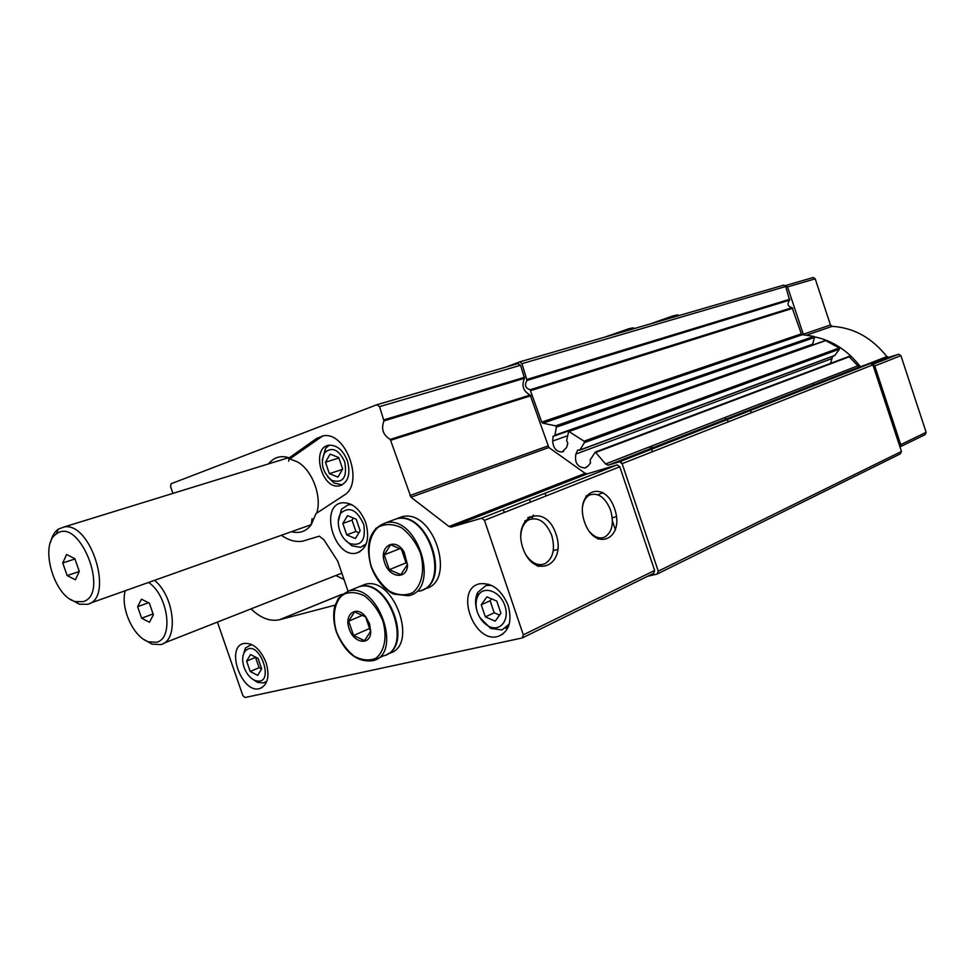 <?xml version="1.0" encoding="UTF-8"?>
<svg xmlns="http://www.w3.org/2000/svg" width="975" height="975" viewBox="0 0 975 975"><rect width="100%" height="100%" fill="white"/><g stroke="black" fill="none" stroke-linecap="round" stroke-linejoin="round"><path stroke-width="1.46" d="M339.702 530.741C337.484 523.648 337.874 517.737 340.897 513.021C349.55 506.025 357.203 509.925 363.821 524.708C365.918 540.345 361.189 546.622 349.647 543.514C345.174 540.942 341.859 536.689 339.702 530.741M342.834 523.465L346.734 534.861L355.375 538.529L360.153 530.741L356.228 519.248L347.539 515.641L342.834 523.465L352.024 520.15L355.899 531.472L358.922 532.752M244.055 667.339C242.007 660.904 242.227 655.712 244.725 651.751C258.387 634.92 277.253 687.716 254.987 680.44C250.173 678.295 246.529 673.932 244.055 667.339M246.614 661.123L250.209 671.507L257.717 675.382L261.678 668.838L258.07 658.381L250.526 654.542L246.614 661.123L255.535 657.345L259.094 667.668L261.605 668.96M477.409 612.239C475.459 606.158 475.593 600.795 477.799 596.152C483.064 585.183 499.7 590.643 504.733 605.304C510.181 619.844 500.077 632.568 488.572 626.145C483.442 623.257 479.724 618.625 477.409 612.239M481.248 604.805L485.367 616.895L495.166 621.16L500.918 613.275L496.775 601.075L486.915 596.871L481.248 604.805L490.133 600.758L494.215 612.775L499.59 615.103M347.417 460.858C343.127 450.243 337.07 445.027 329.233 445.222C310.708 446.867 321.409 489.767 339.3 485.879C348.148 482.796 350.854 474.447 347.417 460.858M329.245 445.222L325.589 448.293L322.213 460.224M327.673 476.86L334.23 483.1L342.237 484.88L339.3 485.879M502.978 509.803L504.562 512.375M649.277 446.952L650.995 448.463M316.729 513.13C322.177 496.421 312.183 469.938 297.399 461.87L290.002 459.042L291.793 457.543L289.295 457.823C280.812 455.167 273.89 457.19 268.515 463.893M288.697 461.236L289.027 458.408M322.798 435.91L291.793 457.543M291.428 531.704C299.41 533.776 305.979 531.521 311.11 524.952L315.949 513.642L343.943 495.324C364.687 483.905 346.271 431.072 323.188 435.849L316.643 438.421L289.295 457.823M217.437 622.099L242.848 695.602L245.03 697.527L522.332 637.93L523.319 634.859L484.453 520.333L481.699 518.188L451.279 527.061L449 526.5L410.975 497.213L390.268 439.408C383.065 435.106 380.969 428.939 383.967 420.908L379.543 406.636L376.874 404.722L171.1 483.746L170.54 486.501L172.916 493.387M383.967 420.908L524.489 378.239L520.54 365.259L517.822 363.626M522.771 637.723L653.603 573.324L654.639 570.472L619.795 466.781L617.175 464.892L587.389 473.813L585.171 473.35L548.852 447.501L530.156 395.033C523.222 391.255 521.332 385.649 524.489 378.239M555.957 533.983C545.659 502.21 511.887 515.507 522.88 548.108C533.959 580.649 567.011 565.415 555.957 533.983M614.664 508.926C604.829 478.518 573.982 490.669 584.452 521.82C594.969 552.91 625.17 539.004 614.664 508.926M281.409 535.263C288.685 540.418 295.852 542.368 302.896 541.125L319.312 536.153L323.822 539.663L337.716 561.112L348.014 591.155M251.038 608.875C260.532 618.053 269.978 621.684 279.374 619.783L335.059 605.146M365.808 522.771C360.141 508.926 352.207 502.271 342.03 502.795C319.044 505.732 334.376 558.87 356.472 553.069C366.893 549.083 370.013 538.98 365.808 522.771M266.077 662.634C260.398 649.009 252.976 642.622 243.823 643.439C224.981 647.12 241.983 694.614 259.923 688.496C267.832 684.901 269.88 676.284 266.077 662.634M508.194 605.536C501.467 589.68 491.936 582.441 479.615 583.806C453.997 589.046 473.984 644.633 498.444 636.261C509.121 631.593 512.362 621.355 508.194 605.536M647.546 576.298L657.113 574.068L658.271 571.179L622.148 463.661L619.527 461.784L608.132 465.197L605.548 463.966L595.311 452.034L590.131 460.029L590.545 462.893L587.998 466.038L584.829 468.012C577.407 467.135 574.421 462.479 575.896 454.058L577.663 450.17L579.942 449.975L584.403 442.662L584.086 441.188L568.693 431.352L566.609 440.578L567.816 443.223L566.585 447.476L562.1 451.998C556.323 451.827 553.191 448.171 552.703 441.029L553.057 436.41L554.933 435.203L556.359 427.16L555.64 425.856L542.892 423.211L541.722 422.114L530.144 389.781C525.281 388.062 524.233 384.954 527 380.469L521.991 363.663L519.76 361.883L505.367 367.258M658.271 571.179L901.461 451.462L900.315 453.887L657.113 574.068M901.461 451.462L872.893 364.869L870.59 363.431L860.291 366.649L608.278 465.16M848.872 356.46L857.866 365.783L860.291 366.649M832.638 356.35L830.529 363.37M579.698 450.218L834.758 355.57L839.499 349.123L839.268 347.941L825.484 340.494M811.115 345.577L553.057 436.41M554.58 435.752L812.431 344.638L814.552 337.46L813.954 336.412L802.401 334.705L542.892 423.211M519.638 361.896L783.717 285.127L785.692 286.516L789.592 300.154C786.862 303.92 787.69 306.43 792.09 307.686L801.365 333.852L802.401 334.705M533.435 514.983L531.96 518.712M553.252 550.607L557.895 549.376M589.253 531.351C594.299 537.188 599.406 539.138 604.585 537.188C612.154 532.362 614.177 523.404 610.643 510.303C605.292 497.372 598.272 492.265 589.57 494.983C585.804 497.043 583.452 500.992 582.502 506.842M525.878 554.812C531.668 563.209 537.968 566.207 544.793 563.818C553.105 558.614 555.421 549.144 551.74 535.433C546.049 521.869 538.444 516.64 528.889 519.76C523.965 522.6 521.259 527.962 520.796 535.884M652.068 451.876L651.934 449.085M651.909 448.098L651.934 445.916M724.815 417.556L726.241 419.031M726.875 419.713L728.618 421.712M812.492 383.431L813.857 384.796M616.419 516.604L612.276 517.822M242.933 656.248L245.395 648.034L251.635 644.487M266.979 681.025L263.689 682.902L257.705 682.439L252.537 679.161M344.723 461.821C338.825 449.585 332.207 446.477 324.87 452.497C320.007 462.893 322.323 472.205 331.805 480.419C343.09 483.588 347.405 477.384 344.723 461.821M337.947 477.092L342.664 469.012L338.715 457.482L330.098 454.131L325.455 462.247L329.367 473.679L337.947 477.092M342.432 469.402L329.367 473.679M338.886 457.97L325.455 462.247M338.288 521.625L341.408 509.255L348.258 504.745L351.829 504.721M366.222 543.916L360.47 547.353L351.914 545.817L344.955 539.76M477.238 611.715C474.898 604.427 475.044 598.004 477.701 592.434L485.964 585.536L491.485 585.353M509.242 624.146L501.918 629.96L490.608 628.388L479.895 617.577M485.367 616.895L494.215 612.775M491.522 598.833L490.133 600.758M250.209 671.507L259.094 667.668M346.734 534.861L355.899 531.472M353.303 518.03L352.024 520.15M70.322 599.235L79.316 604.22L87.677 604.293C114.477 598.418 91.187 521.613 64.082 526.975L58.244 529.181C54.588 531.814 52.053 536.079 50.651 542.003M82.997 601.66C110.419 594.726 79.499 515.897 56.453 533.922C38.988 544.208 53.905 596.846 75.477 601.599L82.997 601.66M74.856 558.675L79.28 571.399L75.392 579.808L67.141 575.555L62.741 562.965L66.568 554.507L74.856 558.675M79.243 571.496L67.141 575.555M74.953 558.967L62.741 562.965M349.196 628.851C343.639 614.311 356.558 604.634 365.735 616.809L369.549 623.768L370.768 631.715C370.585 645.998 353.681 643.549 349.196 628.851M365.625 616.931L370.573 631.41L364.492 640.66L353.572 635.493L348.66 621.173L354.62 611.861L365.625 616.931M354.534 588.595L359.3 586.67C388.842 577.761 413.692 649.508 383.333 655.907L377.459 658.6M355.095 588.376L359.86 586.438C387.989 577.773 413.68 645.121 385.966 654.908M360.165 586.316L364.93 584.378C394.461 575.469 419.213 646.949 388.867 653.372L388.44 653.567M370.098 628.278L353.572 635.493M367.319 620.003L370.013 627.876M362.944 615.091L348.66 621.173M384.723 562.831C378.337 546.11 395.326 536.433 404.186 552.13L407.538 564.976C407.209 580.003 389.342 578.102 384.723 562.831M402.188 549.656L407.318 564.671L400.798 574.653L389.281 569.656L384.211 554.812L390.597 544.769L402.188 549.656M390.865 520.906L396.508 518.798C428.622 510.571 451.644 585.524 418.884 591.252M391.426 520.699L397.069 518.59C427.501 510.583 451.742 580.503 421.956 590.204M396.801 518.651L402.2 516.689C434.168 508.462 457.19 582.758 424.673 588.827M401.334 549.059L406.051 562.892L389.281 569.656M400.372 548.462L384.211 554.812M406.051 562.892L407.136 563.355M550.473 488.256L550.095 487.037M532.862 516.153L527.841 517.591M545.11 493.228L546.024 495.97M529.535 499.358L530.473 502.125M803.473 334.778L787.544 286.93L785.168 285.663M621.026 461.175L621.477 462.516M899.949 446.916L900.729 444.637L874.782 365.966L872.723 364.492M860.34 366.624C847.775 350.513 832.479 340.58 814.466 336.814M900.071 446.842L925.104 434.655L926.14 432.303L900.9 355.631L898.645 354.242L888.749 357.325L886.848 356.57C871.857 337.716 853.625 327.637 832.162 326.357L830.468 324.98L815.21 278.813L813.272 277.473L785.472 285.565M751.786 412.583L750.068 410.633M335.827 575.518L344.004 579.467M143.812 639.405L152.039 644.134L160.558 644.56C178.876 641.404 174.939 596.749 154.525 580.332M125.251 590.74C120.12 608.01 133.685 637.589 148.748 641.842L156.414 642.22C173.928 639.198 168.334 595.201 148.541 582.465M149.358 603.172L153.38 614.786L149.492 622.282L141.631 618.211L137.633 606.706L141.46 599.174L149.358 603.172M153.087 613.921L141.631 618.211M148.468 602.733L137.633 606.706M320.422 437.275L316.643 438.421M377.081 404.662L517.981 363.565M523.319 634.859L654.639 570.472M484.453 520.333L619.795 466.781M481.577 518.225L617.053 464.929M451.279 527.061L587.389 473.813M449 526.5L585.171 473.35M410.975 497.213L548.852 447.501M409.853 495.58L547.804 446.026M390.975 440.188L530.827 395.728M390.268 439.408L530.156 395.033M384.04 419.835L524.587 377.252M379.543 406.636L520.54 365.259M279.764 619.686L341.859 594.409M872.893 364.869L622.148 463.661M870.48 363.468L619.393 461.809M857.866 365.783L605.548 463.966M849.713 356.606L596.054 452.327M831.297 358.812L575.896 454.058M578.553 449.841L577.663 450.17M835.148 355.302L579.942 449.975M839.499 349.123L584.403 442.662M839.268 347.941L584.086 441.188M826.057 340.482L569.144 431.425M567.474 435.764L552.703 441.029M812.931 344.114L554.933 435.203M814.552 337.46L556.359 427.16M813.954 336.412L555.64 425.856M801.365 333.852L541.722 422.114M792.894 308.246L531.046 390.5M792.09 307.686L530.144 389.781M789.592 300.154L527 380.469M789.896 299.203L527.28 379.324M785.692 286.516L521.991 363.663M603.001 492.68L597.907 494.764M336.558 631.946C331.975 616.468 334.413 601.794 342.883 594.653C349.44 591.545 356.704 591.996 364.687 596.03C372.352 602.099 378.385 610.301 382.761 620.624C387.453 636.614 384.638 651.495 375.838 658.259C369.135 661.05 361.883 660.331 354.059 656.114C346.625 650.02 340.787 641.964 336.558 631.946M340.08 596.127L348.684 590.984C378.227 582.099 403.26 654.359 372.901 660.697C357.277 662.586 345.101 653.018 336.351 631.983C333.511 622.83 332.962 614.299 334.693 606.389L338.447 598.15L348.684 590.984L359.3 586.67M371.329 566.597C366.612 550.522 369.306 534.995 378.324 527.122C385.283 523.575 392.974 523.758 401.395 527.67C409.463 533.739 415.777 542.124 420.335 552.813C425.161 569.437 422.053 585.207 412.669 592.678C405.551 595.883 397.885 595.42 389.634 591.301C381.822 585.195 375.716 576.956 371.329 566.597M375.582 528.56L385.759 522.795C417.885 514.581 441.114 590.07 408.33 595.749L393.937 594.128C391.865 593.482 388.598 591.252 384.126 587.425C378.458 581.734 374.12 574.811 371.097 566.658C364.942 543.416 369.83 528.803 385.759 522.795L396.508 518.798M900.729 444.637L926.14 432.303M874.782 365.966L900.9 355.631M898.645 354.242L872.698 364.443L898.536 354.266M888.749 357.325L872.174 363.833L888.859 357.289M864.325 365.381L886.848 356.57M806.678 335.095L832.162 326.357M803.229 334.267L830.468 324.98M787.544 286.93L815.21 278.813M481.699 518.188L617.175 464.892M451.12 527.097L587.23 473.85M377.203 404.637L518.31 363.492M279.374 619.783L341.993 594.287M870.59 363.431L619.527 461.784M860.157 366.685L608.132 465.197M849.042 356.399L595.311 452.034M586.414 467.403L584.829 468.012M825.654 340.433L568.693 431.352M563.635 451.437L562.1 451.998M783.717 285.127L519.76 361.883M312.122 518.627L311.11 524.952M597.76 538.968L604.585 537.188M585.865 496.043L589.57 494.983M536.969 565.817L544.793 563.818M524.794 520.918L528.889 519.76M612.434 520.967L615.444 529.9M538.31 565.476L538.663 566.499M498.444 636.261L502.612 634.25M259.923 688.496L262.263 687.448M356.472 553.069L359.97 551.716M254.987 680.44L257.705 682.439M244.725 651.751L245.395 648.034M265.675 682.025L266.784 681.537M250.039 644.731L251.148 644.268M331.805 480.419L334.23 483.1M324.87 452.497L325.589 448.293M349.647 543.514L351.914 545.817M340.897 513.021L341.408 509.255M363.456 546.207L365.576 545.403M348.258 504.745L350.378 504.002M488.572 626.145L490.608 628.388M477.799 596.152L477.701 592.434M505.464 628.253L508.304 626.888M485.964 585.536L488.804 584.281M288.771 457.641L64.082 526.975M311.342 524.635L90.2 603.184M75.477 601.599L79.316 604.22M56.453 533.922L58.244 529.181M359.86 586.438L364.93 584.378M403.906 552.776L404.186 552.13M397.069 518.59L402.2 516.689M785.57 285.541L813.272 277.473M341.835 573.154L163.727 643.22M148.748 641.842L152.039 644.134M649.411 324.175L671.812 316.302C676.76 314.803 679.039 314.596 678.649 315.681M604.013 337.387L628.973 328.697C632.714 327.734 634.493 327.685 634.298 328.575"/></g></svg>
